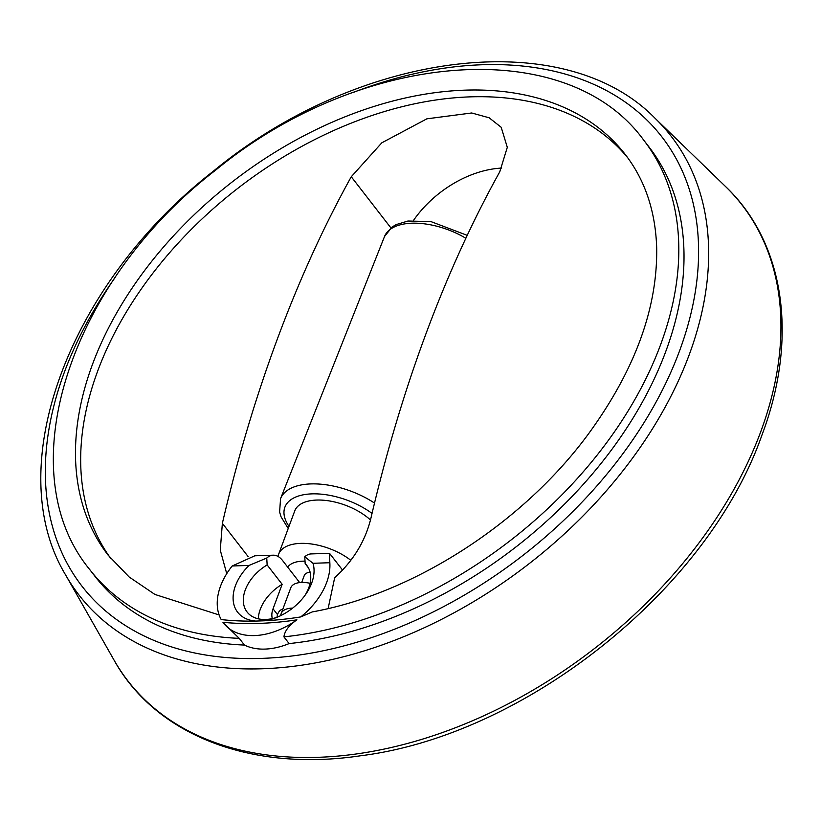 <?xml version="1.0" encoding="UTF-8"?>
<svg xmlns="http://www.w3.org/2000/svg" width="821" height="821" viewBox="0 0 821 821"><rect width="100%" height="100%" fill="white"/><g stroke="black" fill="none" stroke-linecap="round" stroke-linejoin="round"><path stroke-width="1.23" d="M282.783 609.274A12.756 6.948 88.1 0 0 277.529 614.529A12.756 6.948 88.1 0 0 277.498 614.601L276.934 617.31M292.656 608.104A22.485 11.35 20.4 0 0 292.071 608.115A22.485 11.35 20.4 0 0 281.223 613.482L290.778 587.805A22.485 11.35 20.4 0 1 310.102 583.31M501.703 168.079A88.586 59.338 -37.8 0 0 413.466 220.459M278.052 556.464A45.555 22.998 20.4 0 1 278.637 554.237L294.749 510.919A45.555 22.998 20.4 0 1 326.255 500.502A45.555 22.998 20.4 0 1 370.487 519.98M278.637 554.237A45.555 22.998 20.4 0 1 307.69 543.574A45.555 22.998 20.4 0 1 350.834 560.312M299.665 582.582L287.709 567.157A32.809 16.553 20.4 0 1 305.043 561.174M301.697 582.438L304.273 575.521A14.111 7.122 20.4 0 1 310.133 572.216M226.74 573.674L220.264 550.121L222.368 523.336A1147.532 624.997 88.1 0 1 351.265 176.751L381.816 142.813L426.848 118.829L471.695 112.98L489.142 117.783L501.19 127.286L507.306 147.328L499.773 171.784A1147.532 624.997 -91.9 0 0 370.876 518.369C365.294 541.152 353.235 560.938 334.681 577.727L328.123 608.566M627.798 157.858A327.097 219.084 -37.8 0 0 237.731 188.399A327.097 219.084 -37.8 0 0 110.794 558.496M342.573 570.092L329.508 553.303L329.837 562.724A63.279 42.384 142.2 0 1 300.753 616.92L312.339 611.902C413.179 593.799 523.069 523.059 588.503 433.847C634.89 370.189 657.611 308.203 656.687 247.87C655.507 211.233 645.039 180.107 625.284 154.512A327.097 219.084 -37.8 0 0 232.538 181.687A327.097 219.084 -37.8 0 0 108.177 555.212L129.143 576.989L154.923 594.445L219.125 614.96M304.868 595.533A37.869 25.369 142.2 0 0 306.962 565.628A37.869 25.369 142.2 0 0 305.166 563.658L304.776 556.771L312.996 563.288A45.463 30.449 142.2 0 1 305.915 594.055A45.463 30.449 142.2 0 1 274.891 618.1A45.463 30.449 142.2 0 1 264.177 620.789L255.783 621.076A337.277 225.898 -37.8 0 1 221.208 619.578A63.279 42.384 142.2 0 1 232.199 565.987L254.828 555.796L273.157 555.191A28.232 15.373 88.1 0 0 266.753 558.044L267.143 564.93L282.157 584.295L273.034 608.833A22.68 15.189 -37.8 0 0 272.346 618.613M287.709 567.157L282.598 560.558A28.232 15.373 88.1 0 0 273.157 555.191M255.783 621.076A45.463 30.449 142.2 0 1 249.05 565.423L232.199 565.987M249.05 565.423L266.753 558.044M276.585 617.454A37.869 25.369 142.2 0 1 247.1 612.025A37.869 25.369 142.2 0 1 267.143 564.93M305.166 563.658L308.429 567.865M304.776 556.771A28.232 15.373 -91.9 0 1 311.18 553.918L329.508 553.303M296.915 619.834A63.279 42.384 142.2 0 1 223.558 623.129A63.279 42.384 142.2 0 1 222.953 622.308A340.284 227.92 142.2 0 0 296.915 619.834C289.033 625.284 284.692 630.959 283.912 636.86L289.115 643.582A350.464 234.734 -37.8 0 0 614.56 445.711A350.464 234.734 -37.8 0 0 648.959 146.908L643.756 140.196C566.295 33.476 360.819 50.738 215.697 170.101C70.216 281.849 7.882 470.176 89.705 569.528A350.464 234.734 -37.8 0 0 239.25 638.358L244.453 645.07A350.464 234.734 -37.8 0 1 94.908 576.239L89.705 569.528M289.115 643.582A63.279 42.384 142.2 0 1 244.453 645.07M264.177 620.789A337.277 225.898 -37.8 0 0 300.753 616.92M239.25 638.358L223.558 623.129M258.328 618.818A37.869 25.369 142.2 0 1 282.157 584.295M329.837 562.724L312.996 563.288M465.856 238.275A57.08 28.807 20.4 0 0 384.515 236.52L280.556 498.645A63.145 31.875 20.4 0 1 374.52 503.088M288.992 526.384A56.085 28.304 20.4 0 1 304.981 494.509A56.085 28.304 20.4 0 1 372.046 513.412M273.034 608.833L277.498 614.601M760.615 432.062A388.487 260.206 -37.8 0 0 725.456 186.449C785.174 243.242 798.515 338.693 761.796 435.479C707.681 589.632 524.988 735.37 360.419 755.792C251.688 772.048 155.99 735.626 114.098 660.197A388.487 260.206 -37.8 0 0 441.647 732.825A388.487 260.206 -37.8 0 0 760.615 432.062M655.158 118.368C563.996 24.63 359.229 50.758 213.173 171.332C68.748 283.82 0.257 467.057 65.721 575.121A374.561 250.877 -37.8 0 0 381.529 645.152A374.561 250.877 -37.8 0 0 689.055 355.175A374.561 250.877 -37.8 0 0 655.158 118.368L725.456 186.449M115.258 277.324A366.813 245.695 -37.8 0 0 213.655 656.184A366.813 245.695 -37.8 0 0 679.398 351.296A366.813 245.695 -37.8 0 0 354.426 91.993M283.912 636.86A350.464 234.734 -37.8 0 0 312.698 632.642A350.464 234.734 -37.8 0 0 618.367 426.089A350.464 234.734 -37.8 0 0 643.756 140.196M351.265 176.751L390.919 227.92M222.368 523.336L248.219 556.7M281.223 613.482A22.485 22.485 0 0 0 280.525 615.719M280.556 498.645L279.602 512.058L281.08 516.881L288.212 528.498M65.721 575.121L114.098 660.197M384.515 236.52L392.089 227.027L396.081 224.626L407.965 221.023L430.963 221.598L467.231 235.36"/></g></svg>
